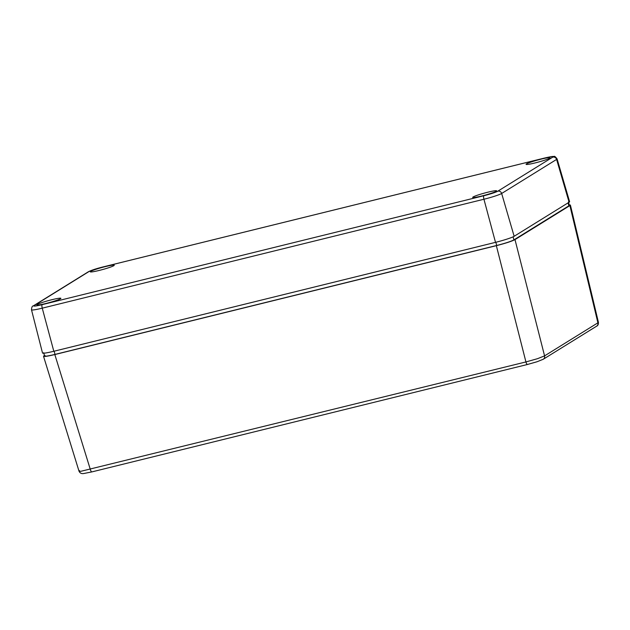 <?xml version="1.0" encoding="UTF-8"?>
<svg xmlns="http://www.w3.org/2000/svg" width="630" height="630" viewBox="0 0 630 630"><rect width="100%" height="100%" fill="white"/><g stroke="black" fill="none" stroke-linecap="round" stroke-linejoin="round"><path stroke-width="0.94" d="M534.957 162.965A12.435 1.079 -15.3 0 0 550.045 157.768A12.435 1.079 -15.3 0 0 541.138 159.138A12.435 1.079 -15.3 0 0 526.058 164.335A12.435 1.079 -15.3 0 0 534.957 162.965M481.588 196.048A12.435 1.079 -15.3 0 0 496.668 190.851A12.435 1.079 -15.3 0 0 487.762 192.221A12.435 1.079 -15.3 0 0 472.681 197.411A12.435 1.079 -15.3 0 0 481.588 196.048M45.793 303.518A12.435 1.079 -15.3 0 0 60.874 298.329A12.435 1.079 -15.3 0 0 51.967 299.691A12.435 1.079 -15.3 0 0 36.887 304.889A12.435 1.079 -15.3 0 0 45.793 303.518M99.162 270.443A12.435 1.079 -15.3 0 0 114.251 265.246A12.435 1.079 -15.3 0 0 105.344 266.608A12.435 1.079 -15.3 0 0 90.263 271.806A12.435 1.079 -15.3 0 0 99.162 270.443M544.871 157.98A3.205 0.898 76.1 0 0 544.785 157.988C553.833 155.964 551.935 156.594 553.928 156.468C554.424 155.933 555.479 156.744 557.085 158.91L569.599 201.695A15.789 1.362 164.7 0 1 569.095 202.23L514.151 236.289A15.789 1.362 164.7 0 1 495.503 242.353L53.818 351.272A15.789 1.362 164.7 0 1 42.509 353.005L31.5 309.81A15.01 1.299 164.7 0 0 42.249 308.164L53.818 351.272M79.506 470.571C78.498 471.24 79.018 471.468 81.049 471.256L525.932 361.935L537.492 358.69L544.572 355.879A3.205 3.071 58.2 0 1 543.249 359.257A3.205 3.071 58.2 0 1 543.241 359.265A3.205 3.071 58.2 0 1 543.115 359.336M44.439 355.501L44.029 355.753C42.604 356.989 46.195 356.588 54.826 354.556L496.353 245.668C505.473 243.33 511.686 241.306 514.994 239.613L569.89 205.585L570.402 205.049L569.221 204.852M514.994 239.613L544.572 355.879L597.901 322.82L598.413 322.308L570.402 205.049M44.029 355.753L43.525 356.296L79.002 471.13C79.955 473.201 81.64 473.973 84.066 473.461L91.846 471.909A3.205 0.898 76.1 0 0 91.917 471.878M45.045 355.517C43.643 356.682 46.966 356.312 55.015 354.406L496.708 245.48C505.173 243.314 510.914 241.448 513.93 239.88L568.874 205.821L569.347 205.325L568.441 202.009M557.085 158.91A15.01 1.299 164.7 0 1 556.605 159.421L501.661 193.473A15.01 1.299 164.7 0 1 483.934 199.237L495.503 242.353M483.903 195.709A3.205 0.898 76.1 0 0 483.934 199.237L42.249 308.164A3.205 0.898 76.1 0 1 42.218 304.636L483.903 195.709A11.805 1.024 -15.3 0 0 497.834 191.181L552.778 157.13A11.805 1.024 -15.3 0 0 544.714 158.02L103.029 266.947A11.805 1.024 -15.3 0 0 89.09 271.483L34.146 305.534A11.805 1.024 -15.3 0 0 42.218 304.636M497.834 191.181A3.205 3.071 -121.8 0 1 501.661 193.473L514.151 236.289M552.778 157.13A3.205 3.071 -121.8 0 1 556.605 159.421L569.095 202.23M89.09 271.483A3.205 3.071 -121.8 0 0 88.247 271.837C91.208 270.286 96.162 268.648 103.099 266.915A3.205 0.898 76.1 0 0 103.029 266.947M103.186 266.907A3.205 0.898 76.1 0 0 103.099 266.915L544.785 157.988A3.205 0.898 76.1 0 0 544.714 158.02M34.146 305.534A3.205 3.071 -121.8 0 0 33.303 305.889L88.247 271.837M54.826 354.556L90.303 469.374A3.205 0.898 76.1 0 0 91.846 471.909L527.475 364.479A3.205 0.898 76.1 0 0 527.546 364.447L536.76 361.833M496.353 245.668L525.932 361.935A3.205 0.898 76.1 0 0 527.475 364.479L536.902 361.801L543.241 359.265L596.578 326.206A3.205 3.071 58.2 0 1 596.571 326.214A3.205 3.071 58.2 0 0 597.901 322.82L569.89 205.585M496.708 245.48L495.834 242.266M513.93 239.88L513.096 236.833M55.015 354.406L54.141 351.193M568.874 205.821L568.071 202.868M33.303 305.889C32.272 305.904 31.673 307.212 31.5 309.81M598.413 322.308C598.492 324.403 597.878 325.702 596.571 326.206M43.667 352.69L44.572 356.005"/></g></svg>
